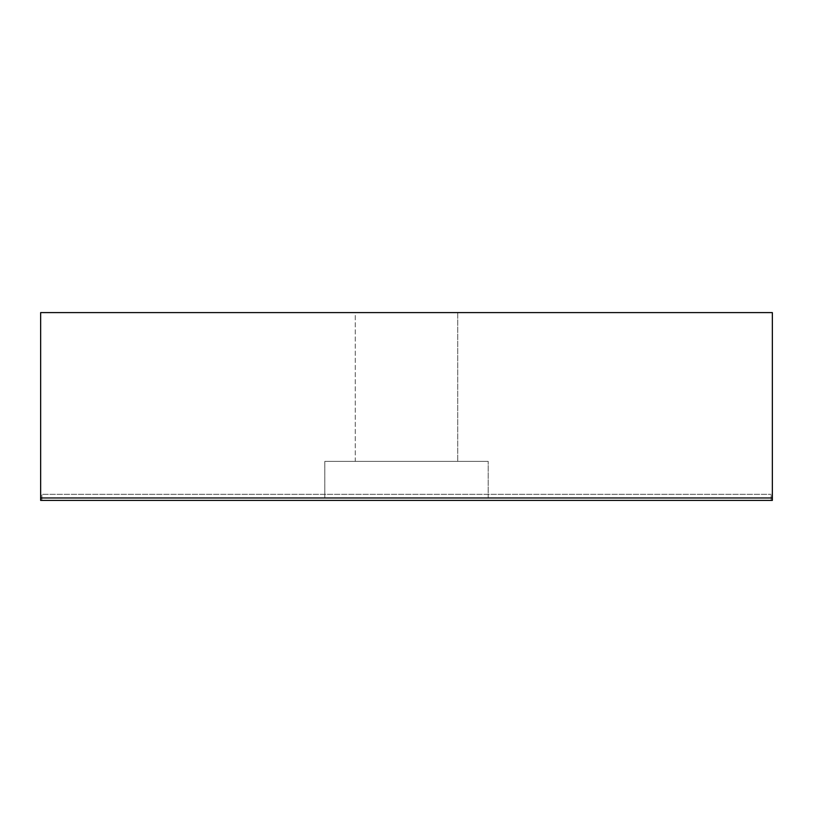 <?xml version="1.0" encoding="UTF-8"?>
<svg xmlns="http://www.w3.org/2000/svg" width="813" height="813" viewBox="0 0 813 813"><rect width="100%" height="100%" fill="white"/><g stroke="black" fill="none" stroke-linecap="round" stroke-linejoin="round"><path stroke-width="0.61" stroke-dasharray="4.07 3.05" d="M40.65 497.963L40.65 312.599L772.35 312.599L772.35 500.401L40.65 500.401L40.65 497.963L772.35 497.963M355.281 312.599L457.719 312.599L355.281 312.599L457.719 312.599L355.281 312.599L355.281 461.378L457.719 461.378L355.281 461.378L457.719 461.378L355.281 461.378L355.281 312.599M324.794 497.963L488.207 497.963L324.794 497.963L488.207 497.963L324.794 497.963L324.794 461.378L488.207 461.378L324.794 461.378L488.207 461.378L324.794 461.378L324.794 497.963M41.87 500.401L771.13 500.401L41.87 500.401L41.87 494.304L771.13 494.304L41.87 494.304L41.87 500.401M771.13 500.401L771.13 494.304L771.13 500.401M488.207 497.963L488.207 461.378L488.207 497.963M457.719 312.599L457.719 461.378L457.719 312.599"/><path stroke-width="1.22" d="M772.35 497.963L772.35 312.599L40.65 312.599L40.65 500.401L772.35 500.401L772.35 497.963L40.65 497.963"/></g></svg>

